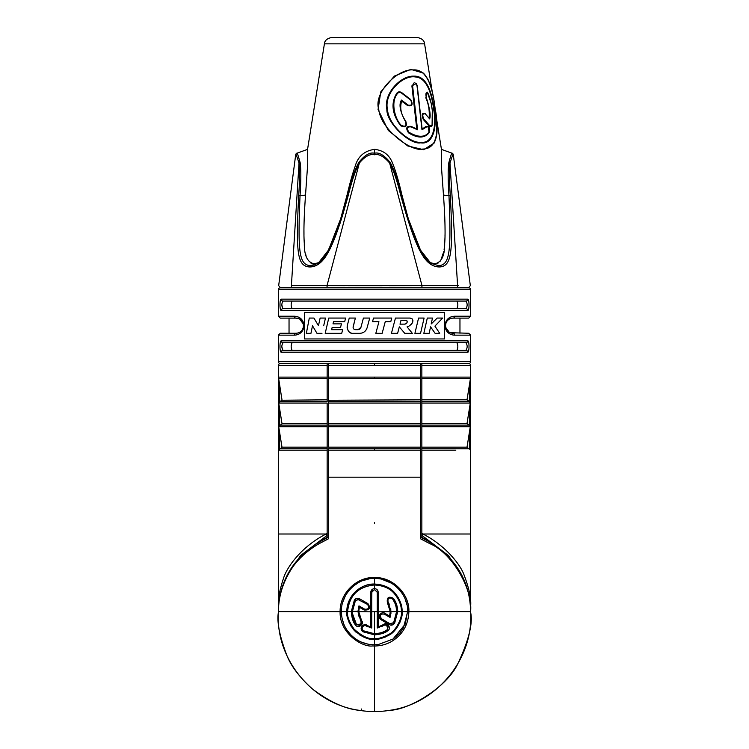 <?xml version="1.0" encoding="UTF-8"?>
<svg xmlns="http://www.w3.org/2000/svg" width="749" height="749" viewBox="0 0 749 749"><rect width="100%" height="100%" fill="white"/><g stroke="black" fill="none" stroke-linecap="round" stroke-linejoin="round"><path stroke-width="1.12" d="M431.312 542.707L421.846 537.323L431.312 543.044M328.577 402.597L328.577 363.565L421.846 363.565L421.846 364.098M470.606 289.704L278.394 289.704A1.891 1.891 0 0 1 280.285 287.813L468.715 287.813A1.891 1.891 0 0 1 470.606 289.704L470.606 316.218L468.715 318.11L453.089 318.11A1.891 1.582 90 0 0 454.671 316.218C441.901 316.677 441.919 334.709 454.671 335.159L470.606 335.159L470.606 361.673A1.891 1.891 0 0 1 468.715 363.565L421.846 363.565L421.846 377.44M421.846 378.095L421.846 399.826L421.846 377.112L470.569 377.112L470.606 377.768L470.606 365.456L421.846 365.456L421.846 377.112M467.011 399.826L469.38 401.576L469.38 385.08L467.011 399.826L421.846 399.826L421.846 423.494L421.846 401.436L468.874 401.436M467.011 423.494L469.38 425.245L469.38 408.748L467.011 423.494L421.846 423.494L421.846 447.172L421.846 425.114L468.874 425.114M467.011 447.172L468.64 448.782L421.846 448.782L469.38 448.838L469.38 432.426L467.011 447.172L421.846 447.172L421.846 537.323M328.577 365.456L420.423 365.456L420.423 380.389M420.423 402.606L420.423 400.284M420.423 426.284L420.423 423.953M470.625 612.354A1.891 1.404 -3.4 0 1 470.634 612.382A1.891 1.891 0 0 0 470.634 612.382A1.891 1.404 -3.4 0 0 470.634 612.382C473.518 659.373 436.321 703.863 389.901 710.305L386.044 710.857L389.901 710.305C409.75 709.696 446.75 687.076 457.667 664.091C468.715 640.592 473.031 623.374 470.634 612.42L470.578 611.652C473.059 589.248 451.9 552.696 429.889 543.69L420.423 538.728L420.423 448.782L374.5 448.782L420.423 448.782L420.423 447.172L420.423 449.222M420.423 449.69L420.423 537.089L423.325 538.503M426.565 540.226L430.029 542.257M328.577 449.756L328.577 537.089L318.971 542.257M278.394 289.704L278.394 316.218L294.329 316.218C307.081 316.668 307.099 334.7 294.329 335.159L278.394 335.159L278.394 361.673A1.891 1.891 0 0 0 280.285 363.565L328.577 363.724M328.577 366.654L328.577 380.389M328.577 377.112L420.423 377.112L420.423 399.826L328.577 400.266M328.577 426.265L328.577 423.494L420.423 423.494L420.423 403.056L328.577 403.056L328.577 423.943M328.577 447.172L328.577 426.733L420.423 426.733L420.423 447.172L328.577 447.172M280.285 363.565A1.891 1.891 90 0 0 278.394 365.456L327.154 365.456L327.154 364.098M279.62 385.08L279.62 401.576L278.722 403.056L281.989 399.826L278.431 377.112L327.154 377.112L327.154 365.456L327.154 377.44M327.154 378.095L327.154 399.826L281.98 400.238M327.154 403.056L327.154 423.494L281.989 423.494L278.722 403.056L327.154 403.056L327.154 447.172L281.989 447.172L278.722 426.733L279.405 425.366M278.413 611.736A1.891 0.543 -0 0 1 278.394 611.652L278.394 606.475C277.813 599.612 279.602 589.978 283.74 577.563C287.485 566.188 302.25 546.105 326.115 534.009L327.154 533.475L327.154 448.782L327.154 537.323L317.688 543.044M287.082 575.391L300.621 555.515L327.154 535.366L327.154 533.475M327.154 537.323L317.688 542.707M455.804 450.205L421.846 450.205L421.846 535.366L448.379 555.505L461.908 575.372M470.606 316.218L454.671 316.218A1.891 1.582 -90 0 1 453.089 318.11L451.816 318.222M449.138 319.224L448.042 320.048M446.151 322.65L445.692 324.064M445.515 325.731L445.618 326.901M445.711 327.407L449.157 332.163M450.243 332.706L468.715 333.258L470.606 335.159M456.881 350.307C458.135 347.789 458.135 345.261 456.881 342.733L292.119 342.733C290.865 345.261 290.865 347.789 292.119 350.307L283.066 350.307C281.437 347.779 281.437 345.261 283.066 342.733L465.934 342.733L283.066 342.733A1.891 1.835 90 0 1 281.231 340.842L467.769 340.842C469.436 340.636 469.436 352.404 467.769 352.199A1.891 1.835 -90 0 0 465.934 350.307L292.119 350.307M456.881 308.644C458.135 306.126 458.135 303.598 456.881 301.07L292.119 301.07C290.865 303.598 290.865 306.126 292.119 308.644L283.066 308.644C281.437 306.116 281.437 303.588 283.066 301.07L465.934 301.07L283.066 301.07A1.891 1.835 90 0 1 281.231 299.169L467.769 299.169C469.436 298.973 469.436 310.732 467.769 310.535A1.891 1.835 -90 0 0 465.934 308.644L292.119 308.644M281.839 304.937L282.673 308.485M468.172 351.955L468.696 350.523M468.911 349.043L468.968 348.294M469.024 346.244L469.005 345.355M279.995 345.355L279.976 346.244M280.032 348.294L280.089 349.043M280.304 350.523L280.828 351.955M468.172 310.292L468.696 308.86M468.911 307.38L468.968 306.631M469.024 304.581L469.005 303.691M279.995 303.691L279.976 304.581M280.032 306.631L280.089 307.38M280.304 308.86L280.828 310.292M304.431 338.941L304.431 312.427L444.569 312.427L444.569 338.941L304.431 338.941L304.431 312.427M281.839 346.6L282.673 350.148M283.066 350.307A1.891 1.835 -90 0 0 281.231 352.199L467.769 352.199L281.231 352.199C279.564 352.404 279.564 340.636 281.231 340.842M283.066 308.644A1.891 1.835 -90 0 0 281.231 310.535L467.769 310.535L281.231 310.535C279.564 310.732 279.564 298.973 281.231 299.169M467.769 340.842A1.891 1.835 90 0 1 465.934 342.733C467.563 345.261 467.563 347.779 465.934 350.307M292.119 342.733L283.066 342.733M465.934 342.733L456.881 342.733M454.671 335.159A1.891 1.582 -90 0 0 453.089 333.258C443.09 332.902 443.08 318.475 453.089 318.11L453.042 318.11M446.039 322.922L445.721 323.933M445.571 324.766L445.524 325.459M445.524 326.04L445.599 326.789M445.777 327.669L448.127 331.414M327.154 448.782L280.07 448.782L327.154 448.782L327.154 425.114L280.332 425.114L281.98 423.906M280.332 401.436L327.154 401.436L327.154 377.112M327.154 450.205L278.431 450.205L278.394 448.782L278.394 607.402A1.891 1.255 0 0 0 278.581 607.954M421.846 533.475L422.885 534.009C444.101 544.626 459.38 563.089 463.715 574.024C469.136 588.199 471.439 599.013 470.606 606.475L470.606 611.652A1.891 0.543 180 0 1 470.587 611.736M470.419 607.954A1.891 1.255 180 0 0 470.606 607.402L470.606 448.782L470.569 450.205L469.38 448.838M420.423 450.205L328.577 450.205L328.577 448.782L374.5 448.782L328.577 448.782M374.5 448.782L374.5 450.205L328.577 450.205L328.577 538.728L319.111 543.69L318.812 542.351C287.635 561.319 278.656 588.873 278.422 611.633L340.121 611.652C339.681 592.927 357.161 576.674 374.5 577.563C392.86 576.824 409.703 594.21 408.879 611.661C408.392 624.039 403.234 633.598 393.394 640.339C387.823 644.056 381.531 645.947 374.5 645.994L372.59 645.947C362.769 647.529 339.288 633.542 340.121 611.652L341.357 611.661C340.926 593.47 357.769 577.638 374.5 578.509C392.214 577.788 408.439 594.715 407.643 611.68L403.468 627.756L399.844 633.008L393.291 638.953L378.142 644.589L374.5 644.795C367.759 644.739 361.627 642.876 356.084 639.206C346.6 632.493 341.694 623.318 341.357 611.661L346.881 611.652C346.104 615.931 348.313 621.913 353.5 629.591C361.776 637.006 368.78 640.226 374.5 639.271C377.824 639.796 382.776 638.354 389.377 634.927C396.521 631.594 403.327 617.635 402.119 611.661C402.297 605.417 399.9 599.228 394.929 593.068C390.463 587.6 383.657 584.585 374.5 584.033C359.838 583.527 346.366 597.131 346.881 611.661L347.283 606.98C348.182 601.934 350.279 597.477 353.594 593.601C357.825 588.789 363.106 585.746 369.444 584.501L374.285 584.033M318.971 542.239L328.577 537.089L328.577 538.728M420.423 363.565L420.423 377.112M420.423 538.728L420.423 537.089L430.188 542.351L420.423 537.089M430.029 542.239L429.889 543.69M359.38 607.27L358.752 611.643L361.608 620.678C364.913 624.011 357.76 629.151 355.475 624.966C353.21 622.456 351.805 618.019 351.272 611.652L354.38 600.127C355.7 598.292 357.404 597.842 359.492 598.769L367.937 603.61C370.877 608.122 369.632 610.266 364.192 610.032L359.38 607.27L358.968 605.885L357.928 611.643L360.924 621.155C361.486 624.984 359.979 626.042 356.402 624.329L352.498 613.665M357.938 611.24L347.611 611.661C346.853 615.828 349.006 621.642 354.071 629.113C362.123 636.322 368.929 639.459 374.5 638.523C377.73 639.037 382.552 637.633 388.974 634.3C395.931 631.061 402.569 617.457 401.389 611.661L402.119 611.661L401.277 604.883M396.155 607.261L396.596 611.643L397.728 611.652L394.611 623.262C392.879 625.19 391.175 625.64 389.508 624.629L381.044 619.741C375.951 616.315 382.065 610.978 384.78 613.272L389.611 616.062L390.248 611.643L387.402 602.692C386.653 597.374 388.694 595.951 393.525 598.432C396.296 602.439 397.7 606.84 397.728 611.652L401.389 611.661C401.567 605.632 399.236 599.649 394.395 593.704C390.042 588.424 383.413 585.512 374.5 584.978C358.153 586.607 349.193 595.502 347.611 611.661L346.881 611.661C346.356 597.14 359.857 583.518 374.5 584.033L374.5 577.563M369.828 627.55L371.738 627.99L371.738 611.83L370.764 611.83L370.764 592.319C370.989 590.072 372.234 588.836 374.5 588.611C376.766 588.826 378.011 590.062 378.236 592.319L377.262 592.319L377.262 611.774L374.5 611.652L374.5 633.748L363.452 630.789C359.576 627.428 365.596 624.086 366.214 626.005L371.729 627.99L370.764 626.941L370.764 611.83L357.928 611.643L360.746 620.893M319.111 543.69C308.298 549.916 299.534 557.649 292.803 566.89C283.206 581.205 278.413 596.12 278.422 611.652L278.366 612.42C276.756 622.204 279.677 636.762 287.129 656.087C291.333 666.404 299.581 677.218 311.865 688.528C329.111 701.644 344.858 708.9 359.099 710.305L362.947 710.857M389.33 604.256L388.076 602.149C387.523 598.189 389.031 597.131 392.598 598.975C395.238 602.814 396.567 607.036 396.596 611.661L378.236 611.802L378.236 626.941L383.525 624.544C386.896 621.249 391.999 628.402 387.823 630.667C385.304 632.933 380.867 634.337 374.5 634.862L362.891 631.753C357.638 627.213 365.784 622.691 366.626 625.284L370.764 626.941M362.45 710.792A96.106 96.106 0 0 0 386.55 710.792M430.188 542.36C461.618 561.535 470.344 589.154 470.578 611.633L407.643 611.68M381.906 626.473L384.003 625.228C387.842 624.675 388.9 626.183 387.177 629.75C384.78 631.913 380.558 633.242 374.5 633.748L363.452 630.789L362.891 631.753M366.626 625.284L366.214 626.005L367.918 626.857M374.5 611.652L371.738 611.83L371.738 592.319L374.5 589.557L377.262 592.319L377.262 627.99L379.621 627.409M371.738 611.774L371.738 605.314M371.738 598.826L371.888 591.42M369.117 638.738L374.5 639.271L379.883 638.738M385.089 637.156L389.826 634.628M396.549 628.289L400.069 622.091M401.604 616.97L402.119 611.652C400.518 594.949 391.371 585.746 374.669 584.033M399.723 600.398L397.447 596.279M394.133 592.234L389.611 588.536M385.904 586.495L384.686 585.98M379.191 584.435L374.5 584.033L374.5 589.557L377.253 592.103M346.89 612.073L347.414 617.036M349.025 622.307L351.478 626.913M353.678 629.787L356 632.156M359.155 634.618L363.92 637.165M367.993 644.149L361.795 642.258M351.075 635.096L346.956 630.087M343.885 624.348L341.993 618.131M362.638 630.068L362.226 629.3M362.076 628.224L362.282 627.334M362.825 626.501L363.574 625.939M364.435 625.658L365.362 625.687M361.346 622.082L361.421 622.934M361.233 623.748L357.011 624.956M358.247 614.854L358.509 615.987M407.634 610.791L405.368 623.72M405.181 624.179L392.757 639.309M407.643 611.643L402.119 611.652M387.823 630.667L387.177 629.75C383.357 632.381 379.134 633.71 374.5 633.748L374.5 711.55L368.789 711.381M384.92 624.806L385.782 624.732M386.615 624.919L387.804 629.141M396.511 613.562L393.637 622.7L396.596 611.661L396.521 613.497M381.503 614.068L384.228 614.077L390.032 617.429L390.36 616.446M390.931 613.777L390.725 608.291M391.718 624.039L389.864 623.711L380.801 618.328M380.249 617.391L380.089 616.577M384.995 620.902L381.634 618.964M394.611 623.262L393.637 622.7L393.028 623.421M382.074 579.389L391.446 583.171M395.959 586.401L396.979 587.3M397.944 588.227L401.679 592.693M405.172 599.088L406.904 604.677M387.664 601.26L387.589 600.324M387.832 599.397L388.375 598.61M393.525 598.432L392.598 598.975L394.629 602.552M395.491 604.761L395.706 605.464M342.733 602.224L345.27 596.035M346.506 593.91L349.661 589.716M353.743 585.821L358.537 582.61M362.928 580.597L368.667 579.024M372.262 590.699L372.88 590.081M361.87 601.166L367.506 604.424C369.688 607.795 368.761 609.386 364.744 609.209L358.968 605.875L358.499 607.336M352.713 607.963L353.912 603.638M355.475 624.966L356.402 624.329C354.249 621.942 352.919 617.719 352.404 611.652L355.419 600.511M355.429 600.501L355.962 599.883M357.442 599.247L367.506 604.424L368.817 606.194M368.255 605.061L368.723 605.875M368.892 606.821L368.723 607.757M368.246 608.591L367.525 609.199M366.617 609.536L365.662 609.546M362.788 608.076L360.906 606.99M378.236 592.319L378.236 611.802L377.262 611.774L377.262 627.99L378.236 626.941M377.271 627.99L384.003 625.228L383.525 624.544M354.38 600.127L355.363 600.604L358.902 599.472M359.492 598.769L359.136 599.593M367.937 603.61L367.506 604.424M364.192 610.032L364.744 609.209M389.611 616.062L390.032 617.419L391.072 611.633L388.076 602.149C387.121 600.661 387.467 599.303 389.124 598.086M387.402 602.692L388.076 602.149L391.072 611.633L390.032 617.419M393.637 622.7L389.864 623.711L389.508 624.629M381.044 619.741L381.466 618.861C379.509 615.154 380.426 613.562 384.228 614.077L384.78 613.272M420.423 448.782L418.869 448.782M328.577 378.423L420.423 378.423M278.422 611.577L278.366 612.382A1.891 1.891 0 0 0 278.366 612.42A1.891 1.404 -176.6 0 1 278.366 612.382A1.891 1.404 -176.6 0 1 278.375 612.354M468.715 363.565A1.891 1.891 90 0 1 470.606 365.456M280.07 448.782L278.431 450.205L298.991 450.205M278.394 365.456L278.431 377.112M469.38 408.748L470.278 403.056L421.846 403.056M280.304 425.114L278.722 426.733L327.154 426.733M278.562 378.423L327.154 378.423M469.38 385.08L470.438 378.423L421.846 378.423M280.36 448.782L281.989 447.181M469.38 401.576L470.278 403.056M469.38 425.245L470.278 426.733L421.846 426.733M469.38 432.426L470.278 426.733M470.569 377.112L470.438 378.423M294.329 335.159A1.891 1.582 -90 0 1 295.911 333.258L297.184 333.155M278.394 335.159L280.285 333.258L295.911 333.258C305.92 332.893 305.91 318.475 295.911 318.11L280.285 318.11L278.394 316.218M299.862 332.144L300.958 331.33M302.849 328.727L303.308 327.313M303.485 325.646L303.382 324.476M303.289 323.971L299.843 319.214M298.757 318.671L295.911 318.11A1.891 1.582 90 0 1 294.329 316.218M327.968 287.813A1.891 0.946 -90 0 1 327.032 285.575A1.891 0.946 90 0 0 327.968 287.813L293.018 287.813A1.891 1.638 -90 0 1 291.408 285.575L457.592 285.575A1.891 1.638 -90 0 1 455.982 287.813L421.032 287.813A1.891 0.946 -90 0 0 421.968 285.575L389.658 163.085C393.319 169.592 397.064 180.518 400.874 195.854C416.51 252.301 425.563 266.363 439.176 266.981L439.111 266.972M455.982 287.813C472.572 287.813 472.572 287.813 455.982 287.813A1.891 1.638 90 0 0 456.712 287.616M327.135 285.575L344.952 285.631M348.163 285.641L382.177 285.669M389.443 285.659L411.463 285.612M457.705 285.575L458.379 285.575M280.547 287.813L278.665 285.669L295.686 154.771L296.913 153.236A1.891 1.891 67.4 0 0 295.686 154.771C295.789 153.629 296.904 156.401 299.02 163.085C299.9 169.592 299.778 180.518 298.645 195.854C295.958 252.301 296.922 266.363 309.824 266.981C323.212 266.578 332.631 252.132 348.126 195.854C351.955 180.481 355.691 169.555 359.342 163.085C364.922 156.419 369.978 153.648 374.5 154.771C378.807 153.629 383.863 156.401 389.658 163.085L390.238 162.542C394.049 169.349 397.85 180.415 401.661 195.732L408.336 218.783L420.489 250.1L430.862 263.292L438.324 265.605C449.896 265.418 451.347 252.151 448.969 195.732C447.939 180.378 447.911 169.311 448.866 162.542A1.891 0.983 9.6 0 1 449.98 163.085C452.068 156.419 453.182 153.648 453.314 154.771L452.087 153.236L441.442 149.36L441.423 166.578L443.483 195.246M343.304 212.959L339.915 223.745M339.859 223.914L325.403 256.776M324.027 258.667L322.641 260.352M321.181 261.878L319.804 263.124M318.447 264.163L316.715 265.23M314.758 266.11L312.642 266.7M400.93 196.079L401.951 195.086L408.336 218.783L417.024 242.77C420.217 251.308 424.823 258.143 430.862 263.292L430.862 263.292M438.324 265.605A1.891 1.339 90 0 1 439.176 266.981C451.947 266.578 453.108 252.132 450.355 195.854C449.222 180.481 449.091 169.555 449.98 163.085L457.592 285.575M315.217 264.8L310.676 265.605L318.138 263.292L328.568 249.997L340.664 218.783L347.339 195.732C351.159 180.378 354.97 169.311 358.762 162.542L359.342 163.085L327.032 285.575M358.762 162.542C364.51 155.202 369.753 152.094 374.5 153.236C379.022 152.075 384.265 155.183 390.238 162.542M316.986 263.985L318.147 263.292C322.061 260.849 326.133 255.203 330.365 246.337L340.664 218.783L347.049 195.086C349.97 182.812 352.639 173.319 355.063 166.596C357.797 156.578 364.276 150.839 374.5 149.36L374.378 149.36M340.879 218.099L345.252 202.193M309.824 266.981A1.891 1.339 90 0 1 310.676 265.605C298.991 265.212 297.709 252.319 300.031 195.732C301.061 180.415 301.089 169.349 300.134 162.542C298.093 155.183 297.016 152.075 296.913 153.236L307.558 149.36L307.736 163.451L305.526 195.086C303.954 217.313 303.542 233.416 304.3 243.406C304.197 255.774 307.521 262.562 314.252 263.77L319.168 262.553L317.333 263.311M312.286 263.564L310.273 262.759M305.995 255.503L305.62 253.939M304.206 241.768L304.113 239.83M303.972 234.587L303.954 230.243M307.362 170.145L307.699 164.274M300.134 162.542A1.891 0.983 170.4 0 0 299.02 163.085L291.408 285.575M376.653 149.491L374.5 149.36C383.46 150.287 389.508 154.977 392.654 163.451C395.641 170.725 398.74 181.277 401.951 195.086M433.671 109.532C436.836 126.169 432.772 144.042 421.022 142.207C411.154 144.042 388.684 126.169 387.476 109.532C383.788 92.998 402.896 74.666 415.349 76.96C427.183 77.718 431.845 94.664 433.671 109.532L434.102 109.56C437.463 127.461 433.044 144.997 420.704 142.816C410.031 145.109 386.521 122.995 386.868 109.56C383.263 93.634 400.809 75.49 413.776 76.155C427.108 75.48 432.248 93.822 434.102 109.56M411.894 85.863L416.781 129.053L411.164 126.403C406.398 125.916 405.509 128.06 408.495 132.826C417.558 138.415 424.411 138.415 429.074 132.826L428.297 126.366L426.069 126.403L422.136 129.053L417.249 85.863L416.416 83.467L411.894 85.863L412.596 85.807L417.567 129.811L416.781 129.053M428.194 93.737C426.097 91.771 425.46 92.998 426.265 97.417C429.795 108.624 430.918 115.777 429.626 118.885L425.385 113.923C422.614 113.258 422.08 114.943 423.765 118.979L429.954 125.935L431.986 125.205C433.399 113.848 432.136 103.353 428.194 93.737L427.248 92.118L425.807 97.847C428.578 103.868 429.692 110.562 429.13 117.949L429.233 118.07M425.385 113.923A0.946 0.58 -41.9 0 0 425.31 113.427C421.959 112.612 421.303 114.653 423.354 119.559L429.589 126.515L431.696 126.6L432.014 125.673A0.946 0.59 11.4 0 0 432.07 125.542L432.304 110.384L431.171 103.315L427.248 92.118M405.789 121.226C401.015 114.494 399.638 107.8 401.661 101.124L407.718 105.646C412.259 106.489 413.242 104.448 410.686 99.514L401.661 92.558C399.591 91.406 397.934 91.687 396.68 93.391C390.744 103.184 392.045 113.942 400.593 125.673C405.593 128.107 407.325 126.628 405.789 121.226L405.499 121.591C400.022 111.545 398.674 104.373 401.464 100.085L408.158 105.057C411.903 105.768 412.718 104.083 410.592 100.01L401.492 93.063C399.741 92.108 398.346 92.333 397.326 93.737C390.089 102.669 395.538 120.055 401.164 125.205C405.34 127.255 406.782 126.047 405.499 121.591M431.63 263.302L429.832 262.553L434.748 263.77C441.489 262.487 444.803 255.784 444.681 243.678C445.458 233.66 445.056 217.463 443.474 195.086L448.969 195.732A1.891 0.487 -3.5 0 1 450.355 195.863M444.503 211.564L444.784 218.099M445.009 226.395L445.046 230.243M445.028 234.662L445 235.991M444.962 237.779L444.887 239.83M444.794 241.768L444.7 243.359M444.447 246.59L444.082 249.829M443.857 251.383L440.524 261.101M438.717 262.759L436.798 263.545M406.866 213.774L406.398 212.079M403.636 201.762L403.299 200.47M428.259 79.956L423.354 73.084L410.798 69.385L394.423 76.061L380.764 91.902L378.067 109.532L388.282 130.438L407.765 145.961L423.709 149.688L434.13 143.059L436.658 134.38M417.567 129.811L411.089 126.918C407.128 126.525 406.398 128.285 408.898 132.208C418.026 137.619 424.739 137.619 429.046 132.208C429.898 128.276 429.074 126.506 426.574 126.918L421.987 129.811L417.015 85.807C415.143 81.791 413.673 81.791 412.596 85.807M434.13 143.059C437.65 135.073 438.09 129.502 435.197 109.41C433.072 92.52 429.065 68.618 413.083 69.919C397.672 68.59 373.227 92.801 378.751 109.401C380.754 129.886 412.016 152.337 422.698 149.051C429.542 149.098 434.055 145.006 436.236 136.777C437.201 125.046 436.854 115.917 435.197 109.401L435.197 109.41C433.268 91.078 429.317 78.973 423.354 73.084M421.987 129.811L422.136 129.053L421.987 129.811M429.626 118.885L429.13 117.949L429.626 118.885M401.464 100.085L401.661 101.124M424.589 43.835L324.411 43.835C324.673 40.502 327.163 38.377 331.891 37.45L417.109 37.45C421.837 38.377 424.327 40.502 424.589 43.835L432.697 94.627M391.072 37.45L357.928 37.45M408.121 218.099L406.51 212.856M448.866 162.542C450.889 155.202 451.956 152.094 452.087 153.236A1.891 1.891 -67.4 0 1 453.314 154.771L452.087 153.236M467.769 299.169A1.891 1.835 90 0 1 465.934 301.07C467.563 303.588 467.563 306.116 465.934 308.644M292.119 301.07L283.066 301.07M465.934 301.07L456.881 301.07M344.671 321.724L333.52 321.724L333.005 323.868L341.441 323.868L340.523 327.528L332.125 327.528L331.61 329.672L342.649 329.672L341.731 333.333L325.197 333.333L328.755 318.063L345.607 318.063L344.671 321.724M347.087 327.285L347.293 325.618C347.358 331.058 349.315 333.614 353.135 333.333L359.82 333.333C363.508 333.108 365.952 331.227 367.141 327.678L369.716 318.063L363.415 318.063L360.924 327.407L363.415 318.063M347.293 325.646L349.24 318.063L355.391 318.063L353.163 326.592C352.938 328.455 353.734 329.476 355.55 329.672L358.013 329.672L360.924 327.407M391.736 318.063L390.763 321.724L391.736 318.063L373.508 318.063L372.525 321.724L373.508 318.063M390.763 321.724L385.239 321.724L382.14 333.333L375.829 333.333L378.938 321.724L372.525 321.724M410.031 318.063C416.566 319.392 409.975 326.761 407.053 326.845L412.334 333.333L404.75 333.333L399.311 326.845L397.625 333.333L391.437 333.333L395.453 318.063L410.031 318.063L412.137 318.831M420.545 333.333L414.899 333.333L418.569 318.063L424.093 318.063L420.545 333.333L424.093 318.063M429.149 333.333L423.84 333.333L427.305 318.063L432.473 318.063L431.199 323.961L437.173 318.063L442.65 318.063L434.916 326.124L439.7 333.333L435.094 333.333L430.572 326.845L429.149 333.333L430.572 326.845M323.699 325.74L325.459 318.063L320.132 318.063L318.465 325.646L320.132 318.063M321.986 333.333L316.977 333.333L312.492 325.749L310.957 333.333L306.35 333.333L309.3 318.063L313.915 318.063L318.465 325.646M316.977 333.333L312.492 325.749L310.957 333.333M306.35 333.333L309.3 318.063M313.915 318.063L315.498 320.741M325.197 333.333L328.755 318.063M358.013 329.672L358.696 329.588M358.996 329.504L359.782 329.083M359.838 329.036L360.494 328.352M354.567 321.199L353.097 327.538M353.378 328.408L353.893 329.064M354.661 329.523L355.644 329.672M347.948 323.072L349.24 318.063M351.272 333.071L350.158 332.593M349.427 332.097L348.931 331.667M348.847 331.582L348.182 330.768M347.676 329.878L347.274 328.736M366.336 329.597L365.147 331.124M363.621 332.294L361.851 333.052M385.239 321.724L382.14 333.333M391.437 333.333L395.453 318.063M399.311 326.845L397.625 333.333M404.75 333.333L402.119 330.187M407.053 326.845L412.334 333.333M412.905 320.553L412.905 321.162M412.802 321.855L412.605 322.473M412.1 323.381L411.641 323.924M411.182 324.345L410.04 325.15M404.385 324.167C406.829 323.737 407.625 322.519 406.763 320.506L400.949 320.506L400.003 324.167L404.863 324.111M405.349 324.017L406.033 323.793M406.623 323.306L406.96 322.744M407.156 322.239L407.259 321.696M416.753 325.646L418.569 318.063M435.094 333.333L433.334 330.768M442.65 318.063L434.916 326.124L439.7 333.333M432.473 318.063L431.199 323.961L433.081 322.145M434.972 320.282L437.173 318.063M425.591 325.656L427.305 318.063M400.949 320.506L400.003 324.167M470.606 361.673L278.394 361.673M278.394 534.009L326.115 534.009A1.891 0.871 62.3 0 0 327.07 535.413M278.394 606.475A1.891 1.404 0.5 0 0 278.628 607.158M470.606 534.009L422.885 534.009A1.891 0.871 117.7 0 1 421.93 535.413M470.606 606.475A1.891 1.404 179.5 0 1 470.372 607.158M374.5 363.565L374.5 365.456M328.577 477.188L420.423 477.188M361.608 620.678L360.924 621.155M370.764 592.319L371.738 592.319M420.423 425.114L328.577 425.114M420.423 401.436L328.577 401.436M374.5 377.103L374.5 378.423M362.975 710.857A1.891 1.882 96.9 0 1 361.318 708.975M278.431 448.782L278.431 377.768M279.62 448.838L279.62 432.426M279.62 425.245L279.62 408.748M470.569 377.768L470.569 448.782M374.5 523.588L374.5 522.643M293.018 287.813A1.891 1.638 90 0 1 292.288 287.616M374.5 149.36L374.5 154.771M298.645 195.854A1.891 0.487 -176.5 0 1 300.031 195.732L305.526 195.086M347.339 195.732L348.126 195.863M411.089 126.918L411.164 126.403M417.015 85.807L416.435 83.495M426.574 126.918A0.946 0.702 -141 0 0 426.069 126.403M429.046 132.208A0.946 0.721 36.9 0 1 429.074 132.826M408.898 132.208L408.495 132.826M423.765 118.979A0.946 0.543 136.3 0 1 423.354 119.559M429.954 125.935A0.946 0.618 141.2 0 1 429.589 126.515M431.986 125.205A0.946 0.59 11.4 0 1 432.07 125.542L431.696 126.6M408.158 105.057L407.718 105.646M410.592 100.01L410.686 99.514M401.492 93.063L401.661 92.558M397.326 93.737L396.68 93.391M401.164 125.205L400.593 125.673M386.868 109.56L387.476 109.532M378.751 109.401L378.067 109.532M459.961 333.258L459.961 318.11M278.394 611.652L278.394 607.402M470.606 607.402L470.606 611.652M328.577 537.089L318.905 542.276M358.968 605.885L357.928 611.643M374.5 644.795L378.142 644.589M402.943 628.664L402.634 629.169M400.453 632.259L399.844 633.008M377.262 611.774L377.262 592.319M352.404 611.652L355.466 600.445M396.596 611.661L396.502 613.646M470.634 612.382L470.578 611.577M278.366 612.42C275.482 659.373 312.679 703.863 359.099 710.305L362.441 710.801M278.394 448.782L278.394 377.768M327.154 401.436L280.126 401.436M470.606 448.782L470.606 377.768M327.154 425.114L280.126 425.114M421.846 363.565L441.124 363.565M289.039 333.258L289.039 318.11M453.314 154.771L470.335 285.669L468.453 287.813M324.411 43.835L307.558 149.36M436.124 116.095L441.442 149.36M422.146 129.118L417.259 85.854M429.336 132.376C430.001 129.877 429.645 127.873 428.297 126.366"/></g></svg>
